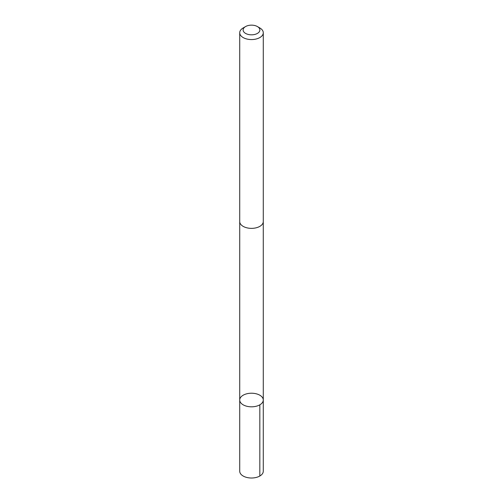<?xml version="1.0" encoding="UTF-8"?>
<svg xmlns="http://www.w3.org/2000/svg" width="503" height="503" viewBox="0 0 503 503"><rect width="100%" height="100%" fill="white"/><g stroke="black" fill="none" stroke-linecap="round" stroke-linejoin="round"><path stroke-width="0.75" d="M240.83 402.897A11.783 6.803 180 0 1 239.717 400.017A11.783 6.803 180 0 1 251.5 393.22A11.783 6.803 180 0 1 263.283 400.017A11.783 6.803 180 0 1 254.053 406.657A11.783 6.803 180 0 1 240.83 402.897A11.783 6.803 180 0 1 239.717 400.017L239.717 471.21A11.783 6.803 0 0 0 240.824 474.09A11.783 6.803 0 0 0 254.053 477.85A11.783 6.803 0 0 0 263.283 471.21L263.283 400.017A11.783 6.803 180 0 1 254.053 406.657A11.783 6.803 180 0 1 240.83 402.897M245.571 26.565L243.169 27.954A11.783 6.803 0 0 0 239.717 32.764L239.717 221.559A11.783 6.803 0 0 0 251.5 228.362A11.783 6.803 0 0 0 263.283 221.559L263.283 32.764A11.783 6.803 0 0 0 262.176 29.884A11.783 6.803 0 0 0 259.831 27.954L257.429 26.565A8.381 4.841 0 0 0 245.571 26.565A8.381 4.841 0 0 0 244.93 32.991A8.381 4.841 0 0 0 255.901 34.103A8.381 4.841 0 0 0 259.095 27.942A8.381 4.841 0 0 0 257.429 26.565M239.717 32.764A11.783 6.803 0 0 0 251.5 39.567A11.783 6.803 0 0 0 263.283 32.764M259.831 404.827L259.831 476.02M239.724 221.817L239.717 400.017M263.276 221.817L263.283 400.017"/></g></svg>
